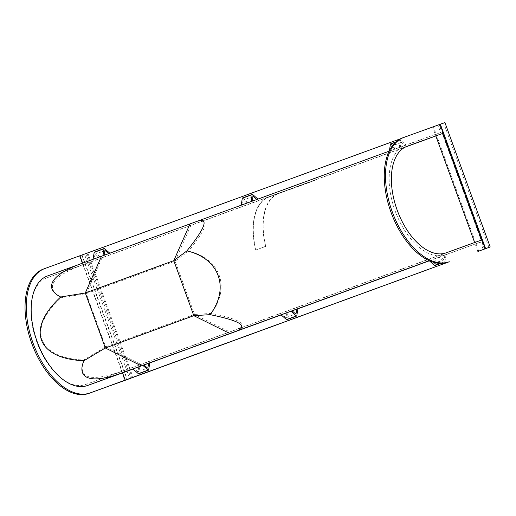 <?xml version="1.0" encoding="UTF-8"?>
<svg xmlns="http://www.w3.org/2000/svg" width="516" height="516" viewBox="0 0 516 516"><rect width="100%" height="100%" fill="white"/><g stroke="black" fill="none" stroke-linecap="round" stroke-linejoin="round"><path stroke-width="0.39" stroke-dasharray="2.58 1.94" d="M402.777 137.791L437.961 125.091L440.658 132.496L82.624 263.128M43.563 269.01L440.013 124.35L432.608 127.052L435.839 135.94M400.513 138.772L437.961 125.091M79.561 256.013L82.799 264.901L405.131 147.157M482.054 239.863L121.608 371.526L124.84 380.415M121.608 371.526L85.604 384.523A56.734 31.315 -110.1 0 1 36.765 341.895A56.734 31.315 -110.1 0 1 46.737 277.918A56.734 31.315 -110.1 0 1 46.795 277.892L82.799 264.901M83.656 360.007C77.548 378.46 90.236 382.24 121.712 371.333L237.134 329.176C248.409 324.461 239.772 319.204 211.225 313.406L194.526 314.45L105.645 346.92L83.656 360.007C37.352 358.098 26.761 328.995 60.991 297.732C44.473 287.593 51.781 276.582 82.902 264.708L407.188 146.254M407.124 146.273L198.325 222.544C209.954 218.81 206.697 228.336 188.559 251.137C220.287 258.303 230.878 287.406 211.225 313.406M46.737 277.918L82.902 264.708L46.795 277.892M188.559 251.137L175.118 261.141L194.526 314.45L229.736 331.904M190.926 225.273L175.118 261.141L86.236 293.604L105.645 346.92L140.855 364.367M102.045 257.736L86.236 293.604L60.991 297.732M429.28 260.819L480.544 242.088L483.24 249.492M133.018 369.037L149.769 362.916M281.149 314.928L297.9 308.807M47.491 275.963L82.676 263.263M480.544 242.088L445.36 254.788A58.314 32.185 -110.1 0 1 395.166 210.98A58.314 32.185 -110.1 0 1 405.408 145.222A58.314 32.185 -110.1 0 1 405.473 145.196L440.658 132.496M84.469 254.24L79.793 255.93L87.784 253.014L81.844 255.181L85.708 253.788L84.469 254.24L129.748 378.641M85.708 253.788L130.98 378.176M86.965 253.311L132.244 377.706M87.784 253.014L133.064 377.409M488.968 247.428L443.689 123.027L432.608 127.052M444.921 122.576L443.689 123.027M477.887 251.453L474.643 242.539M478.7 251.157L433.427 126.755M265.759 246.384L255.884 249.989A56.418 31.141 -110.1 0 1 269.036 197.048A56.418 31.141 -110.1 0 1 269.1 197.028L314.973 180.426L278.866 193.126A56.734 31.315 -110.1 0 0 278.808 193.145A56.734 31.315 -110.1 0 0 265.566 246.326L265.759 246.384A56.418 31.141 -110.1 0 1 278.917 193.442A56.418 31.141 -110.1 0 1 278.975 193.423L314.973 180.426M255.884 249.989L265.566 246.326M255.691 249.931A56.734 31.315 -110.1 0 1 268.933 196.751A56.734 31.315 -110.1 0 1 268.991 196.731L314.87 180.129M429.286 260.741L439.097 257.155L444.47 261.851A0.632 0.348 69.9 0 0 444.934 261.683L446.037 254.652L444.882 255.072L444.166 259.593A0.632 0.348 -110.1 0 1 443.708 259.761L440.251 256.742L429.222 260.767M444.882 255.072L435.007 258.677L434.291 263.199A0.632 0.348 -110.1 0 1 433.833 263.366L430.376 260.348M434.891 265.546A0.632 0.348 69.9 0 0 435.059 265.295L436.162 258.258L446.037 254.652M436.162 258.258L435.007 258.677M440.251 256.742L439.097 257.155M138.63 373.765A0.632 0.348 69.9 0 0 138.798 373.513L139.9 366.476L138.746 366.895L144.003 364.973L132.96 368.985M138.746 366.895L138.03 371.417A0.632 0.348 -110.1 0 1 137.572 371.585L134.115 368.566M139.9 366.476L149.775 362.871M94.344 252.105A0.632 0.348 -110.1 0 1 94.641 252.195L100.014 256.884L98.853 257.303L95.402 254.285A0.632 0.348 69.9 0 0 94.938 254.453L94.228 258.974L104.103 255.368L93.08 259.322M98.853 257.303L108.663 253.64M109.818 253.221L100.014 256.884M109.889 253.279L108.728 253.698M94.228 258.974L93.067 259.393M390.606 143.887A0.632 0.348 -110.1 0 1 390.902 143.977L396.275 148.666L395.114 149.085L391.663 146.067A0.632 0.348 69.9 0 0 391.199 146.234L390.489 150.756L400.364 147.15L389.328 151.175L389.412 150.666M395.114 149.085L404.989 145.48L401.538 142.461A0.632 0.348 69.9 0 0 401.074 142.629L400.364 147.15M399.21 147.57L400.313 140.533A0.632 0.348 -110.1 0 1 400.777 140.365L406.15 145.061L396.275 148.666M406.15 145.061L404.989 145.48M390.489 150.756L389.328 151.175M286.761 319.656A0.632 0.348 69.9 0 0 286.928 319.404L288.031 312.367L286.877 312.786L292.133 310.864L281.091 314.876M286.877 312.786L286.161 317.308A0.632 0.348 -110.1 0 1 285.703 317.475L282.246 314.457M288.031 312.367L297.906 308.762M242.475 197.996A0.632 0.348 -110.1 0 1 242.772 198.086L248.144 202.775L246.983 203.194L243.533 200.176A0.632 0.348 69.9 0 0 243.068 200.343L242.359 204.865L252.234 201.259L241.211 205.2M246.983 203.194L256.775 199.518M257.929 199.092L248.144 202.775M258.019 199.17L256.858 199.589M242.359 204.865L241.198 205.284M237.134 329.176L446.056 252.859M85.604 384.523L121.712 371.333M429.189 260.696L445.36 254.788M405.408 145.222L389.174 151.156L405.473 145.196M82.65 263.121L83.057 262.973M79.89 255.897L125.169 380.292M80.057 255.833L125.336 380.234M82.109 255.085L127.388 379.486M81.941 255.149L127.22 379.55M484.795 248.925L481.563 240.043M442.754 133.412L439.522 124.53M484.382 249.086L439.103 124.685M485.201 248.783L439.922 124.388M269.1 197.028L278.975 193.423M268.991 196.731L278.866 193.126M433.833 263.366L443.708 259.761M434.291 263.199L444.166 259.593M435.059 265.295L444.934 261.683M440.206 263.412L444.47 261.851M137.572 371.585L138.03 371.417M138.798 373.513L148.673 369.901M95.402 254.285L94.938 254.453M104.516 248.583L94.641 252.195M401.074 142.629L391.199 146.234M401.538 142.461L391.663 146.067M400.777 140.365L390.902 143.977M400.313 140.533L395.514 142.287M285.703 317.475L286.161 317.308M286.928 319.404L296.803 315.792M243.533 200.176L243.068 200.343M252.647 194.474L242.772 198.086M79.793 255.93L125.066 380.331M81.844 255.181L127.123 379.583M269.036 197.048L278.917 193.442M268.933 196.751L278.808 193.145M434.124 263.457L443.999 259.845M440.722 263.418L444.766 261.941M137.862 371.675L147.737 368.063M104.98 250.589L95.105 254.195M401.242 142.371L391.367 145.976M400.481 140.275L395.869 141.958M285.993 317.566L295.868 313.954M253.111 196.48L243.236 200.085"/><path stroke-width="0.77" d="M133.018 369.037L122.563 372.855L125.253 380.26L448.056 262.192A66.19 36.533 -110.1 0 1 391.076 212.463A66.19 36.533 -110.1 0 1 402.706 137.824A66.19 36.533 -110.1 0 1 402.777 137.791L403.867 137.398M44.653 268.61L43.563 269.01A66.19 36.533 -110.1 0 0 43.492 269.036A66.19 36.533 -110.1 0 0 31.863 343.675A66.19 36.533 -110.1 0 0 88.842 393.411L449.294 261.741A66.19 36.533 -110.1 0 1 392.315 212.012A66.19 36.533 -110.1 0 1 403.944 137.372A66.19 36.533 -110.1 0 1 404.015 137.346L440.013 124.35L443.25 133.231L405.131 147.157M125.253 380.26L90.074 392.96A66.19 36.533 -110.1 0 1 33.095 343.23A66.19 36.533 -110.1 0 1 44.724 268.584A66.19 36.533 -110.1 0 1 44.795 268.559L400.513 138.772M407.124 146.273L407.247 146.228A56.734 31.315 -110.1 0 0 407.188 146.254A56.734 31.315 -110.1 0 0 397.217 210.231A56.734 31.315 -110.1 0 0 446.056 252.859L482.054 239.863L485.292 248.751M407.247 146.228L443.25 133.231M79.98 255.859L82.624 263.128M149.769 362.916L281.149 314.928M297.9 308.807L429.28 260.819M122.563 372.855L87.378 385.555A58.314 32.185 -110.1 0 1 37.184 341.74A58.314 32.185 -110.1 0 1 47.427 275.983A58.314 32.185 -110.1 0 1 47.491 275.963L82.65 263.121M229.852 333.536L236.973 330.911C248.589 326.048 239.63 320.63 210.102 314.657L193.816 315.676L105.335 347.997L83.895 360.755C75.987 379.408 91.996 384.246 122.95 372.558L229.852 333.536L193.816 315.676L173.789 260.651L85.308 292.972L105.335 347.997L141.378 365.85M83.895 360.755C36.655 358.697 25.839 328.982 60.688 296.997C42.667 287.863 51.832 273.912 83.057 262.973L197.086 221.319C209.07 217.468 205.671 227.33 186.895 250.899C219.281 258.322 230.097 288.038 210.102 314.657M197.086 221.319L389.174 151.156L197.247 221.261M47.427 275.983L83.057 262.973M186.895 250.899L173.789 260.651L189.965 223.944M101.484 256.265L85.308 292.972L60.688 296.997M130.98 378.176L125.066 380.331L130.98 378.189M490.2 246.977L477.887 251.453L490.2 246.977L444.921 122.576L440.013 124.35M474.643 242.539L435.839 135.94M429.286 260.741L434.595 265.463A0.632 0.348 69.9 0 0 434.891 265.546L440.722 263.418M148.621 363.29L147.905 367.811A0.632 0.348 -110.1 0 1 147.447 367.979L143.99 364.96L142.835 365.373L148.208 370.069A0.632 0.348 69.9 0 0 148.673 369.901L149.775 362.871L144.003 364.973M142.835 365.373L132.96 368.985L138.333 373.681A0.632 0.348 69.9 0 0 138.63 373.765L148.505 370.159M108.663 253.64L105.277 250.679A0.632 0.348 69.9 0 0 104.812 250.847L104.109 255.304M102.955 255.73L104.051 248.751A0.632 0.348 -110.1 0 1 104.516 248.583L109.818 253.221M93.08 259.322L94.176 252.356A0.632 0.348 -110.1 0 1 94.344 252.105L104.219 248.493M389.412 150.666L390.438 144.138A0.632 0.348 -110.1 0 1 390.606 143.887L395.869 141.958M296.752 309.181L296.036 313.702A0.632 0.348 -110.1 0 1 295.578 313.87L292.12 310.851L290.966 311.264L296.339 315.96A0.632 0.348 69.9 0 0 296.803 315.792L297.906 308.762L292.133 310.864M290.966 311.264L281.091 314.876L286.464 319.572A0.632 0.348 69.9 0 0 286.761 319.656L296.635 316.05M256.775 199.518L253.408 196.57A0.632 0.348 69.9 0 0 252.943 196.738L252.247 201.169M251.092 201.595L252.182 194.642A0.632 0.348 -110.1 0 1 252.647 194.474L257.929 199.092M241.211 205.2L242.307 198.247A0.632 0.348 -110.1 0 1 242.475 197.996L252.35 194.384M448.056 262.192L449.294 261.741M88.842 393.411L90.074 392.96M87.378 385.555L122.95 372.558M236.973 330.911L429.189 260.696M485.62 248.628L440.342 124.227M481.563 240.043L442.754 133.412M434.595 265.463L440.206 263.412M147.447 367.979L147.905 367.811M138.333 373.681L148.208 370.069M105.277 250.679L104.812 250.847M104.051 248.751L94.176 252.356M395.514 142.287L390.438 144.138M295.578 313.87L296.036 313.702M286.464 319.572L296.339 315.96M253.408 196.57L252.943 196.738M252.182 194.642L242.307 198.247M402.706 137.824L403.944 137.372M43.492 269.036L44.724 268.584"/></g></svg>
